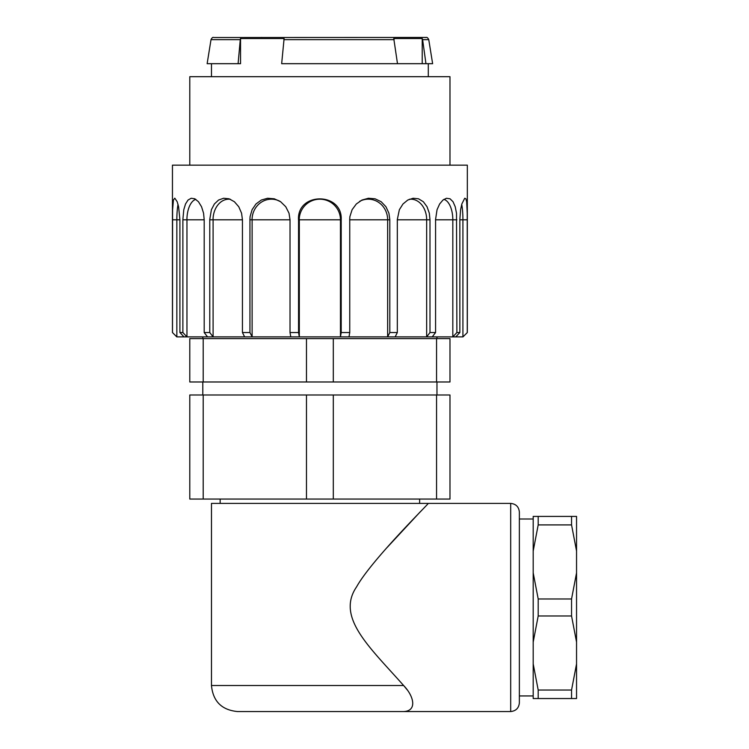 <?xml version="1.0" encoding="UTF-8"?>
<svg xmlns="http://www.w3.org/2000/svg" width="749" height="749" viewBox="0 0 749 749"><rect width="100%" height="100%" fill="white"/><g stroke="black" fill="none" stroke-linecap="round" stroke-linejoin="round"><path stroke-width="1.12" d="M436.967 336.881L436.967 338.614M449.98 394.985L449.98 499.059L333.305 499.059L333.305 394.985L449.98 394.985M333.305 499.059L189.787 499.059L189.787 394.985L333.305 394.985M436.564 394.985L436.564 499.059M306.472 499.059L306.472 394.985M203.204 394.985L203.204 499.059M306.472 338.614L306.472 381.981L189.787 381.981L189.787 338.614L449.98 338.614L449.98 381.981L333.305 381.981L333.305 338.614M436.564 338.614L436.564 381.981M306.472 381.981L333.305 381.981M203.204 381.981L203.204 338.614M436.967 381.981L436.967 394.985M425.516 37.534L426.19 37.45C426.996 37.122 427.848 37.853 428.756 39.641L432.632 63.684L422.221 63.684L422.221 38.527L422.623 39.641L428.737 39.641L422.614 39.641L425.956 63.684M422.221 63.684L397.494 63.684L393.759 38.527L422.221 38.527M397.494 63.684L281.661 63.684L284.105 38.527L240.541 38.527L240.541 63.684L207.136 63.684L211.012 39.641L240.279 39.641L240.541 38.527M238.098 63.684L240.279 39.641M299.282 219.794L340.449 219.794L340.449 336.881L341.207 332.537L349.746 332.537L348.997 336.881L290.781 336.881L290.022 332.537L298.561 332.537L299.319 336.881L299.319 219.794M389.817 332.537L389.817 219.794L388.918 213.212L385.95 206.743L381.166 201.724L375.071 198.794L368.433 198.251L361.973 200.049L356.327 203.981L352.105 209.701L349.895 216.62L349.671 219.794L387.645 219.794L387.645 336.881L389.817 332.537L397.326 332.537L395.163 336.881L348.997 336.881M429.992 332.537L429.992 219.794L429.317 213.212L427.042 206.743L423.335 201.724L418.504 198.794L413.12 198.251L407.765 200.049L402.99 203.981L399.367 209.701L397.26 219.794L426.668 219.794L426.668 336.881L429.992 332.537L435.572 332.537L432.248 336.881L395.163 336.881M244.614 336.881L242.442 332.537L249.951 332.537L252.123 336.881L207.52 336.881L204.196 332.537L209.776 332.537L213.1 336.881L213.1 219.794L242.442 219.794L241.571 213.212L238.762 206.743L234.39 201.724L229.072 198.794L223.586 198.251L218.558 200.049L214.383 203.981L211.396 209.701L209.72 219.794L213.044 219.794A20.607 15.785 -90 0 1 230.402 199.29M456.89 332.537L456.506 213.212L455.214 206.743L453.023 201.724L450.046 198.794L446.432 198.27L442.959 200.049L439.635 203.981L437.051 209.701L435.515 219.794L452.817 219.794L452.817 336.881L456.89 332.537L459.858 332.537L455.776 336.881L432.248 336.881M183.992 336.881L179.91 332.537L182.878 332.537L186.96 336.881L176.783 336.881L172.448 332.537L176.848 336.881L176.848 219.794L179.91 219.794L178.599 206.743L177.176 201.724L174.798 198.167L173.422 200.049L172.598 209.701L172.504 332.537M467.264 332.537L467.226 213.212L466.664 201.724L465.887 198.794L464.726 198.251L461.833 203.981L460.598 209.701L459.83 219.794L462.919 219.794L462.919 336.881L467.329 332.537L462.985 336.881L455.776 336.881M456.89 219.794L452.817 219.794A20.607 10.308 90 0 0 443.876 199.374M435.572 219.794L435.572 332.537M467.264 219.794L462.919 219.794A20.607 3.586 90 0 0 461.721 204.383M459.858 219.794L459.858 332.537M178.037 204.421A20.607 3.576 -90 0 0 176.848 219.794L172.504 219.794M179.91 332.537L179.91 219.794M195.845 199.374A20.607 10.299 -90 0 0 186.932 219.794L204.196 219.794L203.569 213.212L201.547 206.743L198.457 201.724L194.824 198.794L191.21 198.251L188.036 200.049L185.518 203.981L183.786 209.701L182.85 219.794L186.932 219.794M207.52 336.881L186.96 336.881L186.96 219.794M182.878 219.794L182.878 332.537M204.196 332.537L204.196 219.794M209.776 219.794L209.776 332.537M242.442 332.537L242.442 219.794M280.089 201.369A20.607 19.362 -90 0 0 252.057 219.794L249.885 219.794L250.091 216.62L252.085 209.701L255.971 203.981L261.298 200.049L267.58 198.251L274.274 198.794L280.622 201.724L285.762 206.743L289.02 213.212L290.022 219.794L290.022 332.537M290.781 336.881L252.123 336.881L252.123 219.794M249.951 219.794L249.951 332.537M341.207 219.794L340.449 219.794A20.607 20.607 -90 0 0 319.851 199.187A20.607 20.607 -90 0 0 299.244 219.794L298.486 219.794C297.044 191.884 342.686 191.969 341.207 219.794L341.207 332.537M298.561 219.794L298.561 332.537M389.817 219.794L387.645 219.794A20.607 19.362 90 0 0 359.604 201.369M349.746 219.794L349.746 332.537M429.992 219.794L426.668 219.794A20.607 15.785 90 0 0 409.3 199.29M397.326 219.794L397.326 332.537M189.787 165.155L189.787 76.688L449.98 76.688L449.98 165.155M172.448 332.537L172.448 165.155L467.329 165.155L467.329 332.537M428.297 503.403C428.934 503.478 371.41 560.149 356.599 586.832C335.702 617.363 369.922 647.389 403.636 685.532L211.471 685.532L211.471 503.403L510.687 503.403C515.949 503.927 518.842 506.811 519.366 512.073L519.366 702.88C518.814 708.105 515.921 710.998 510.687 711.55L510.687 503.403M420.554 511.492L387.121 547.482M407.4 690.072L403.711 685.607M403.636 685.532C414.674 696.982 417.268 711.981 402.279 711.55L510.687 711.55M402.279 711.55L237.489 711.55C221.695 710.005 213.016 701.326 211.471 685.532M576.552 551.03L571.553 524.909L538.194 524.909L533.194 551.03L533.194 516.407L576.552 516.407L576.552 698.536L533.194 698.536L533.194 642.099L538.194 615.978L571.553 615.978L576.552 642.099M576.552 572.854L571.553 598.975L538.194 598.975L533.194 572.854L533.194 551.03M533.194 663.914L538.194 690.044L571.553 690.044L576.552 663.914M538.194 690.044L538.194 698.536M538.194 516.407L538.194 524.909M538.194 598.975L538.194 615.978M533.194 572.854L533.194 642.099M571.553 690.044L571.553 698.536M571.553 598.975L571.553 615.978M571.553 516.407L571.553 524.909M394.152 39.641L283.843 39.641M262.131 37.534A2.603 1.423 90 0 0 261.729 37.45A2.603 1.423 90 0 0 260.605 38.527M252.085 219.794L290.022 219.794M202.801 336.881L202.801 338.614M202.801 381.981L202.801 394.985M211.471 63.684L211.471 76.688M428.297 63.684L428.297 76.688M214.261 37.534L426.19 37.45M213.587 37.45L213.587 37.45C212.782 37.122 211.92 37.853 211.012 39.641M419.627 503.403L419.627 499.059M220.15 503.403L220.15 499.059M533.194 519.01L519.366 519.01M533.194 695.943L519.366 695.943"/></g></svg>
